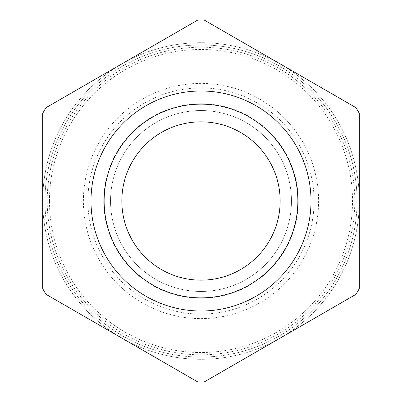 <?xml version="1.0" encoding="UTF-8"?>
<svg xmlns="http://www.w3.org/2000/svg" width="402" height="402" viewBox="0 0 402 402"><rect width="100%" height="100%" fill="white"/><g stroke="black" fill="none" stroke-linecap="round" stroke-linejoin="round"><path stroke-width="0.3" stroke-dasharray="2.01 1.51" d="M45.984 294.309A180.93 180.93 0 0 1 42.687 288.591L42.687 201A158.313 158.313 0 0 1 280.159 63.898A158.313 158.313 0 0 1 280.159 338.102A158.313 158.313 0 0 1 42.687 201L42.687 113.409A180.93 180.93 0 0 1 45.984 107.691L197.699 20.1A180.93 180.93 0 0 1 204.301 20.1L356.016 107.691A180.93 180.93 0 0 1 359.313 113.409L359.313 288.591A180.93 180.93 0 0 1 356.016 294.309L204.301 381.9A180.93 180.93 0 0 1 197.699 381.9L45.984 294.309M104.133 201A96.867 96.867 0 0 1 249.431 117.113A96.867 96.867 0 0 1 249.431 284.887A96.867 96.867 0 0 1 104.133 201M121.841 201A79.159 79.159 0 0 1 240.577 132.449A79.159 79.159 0 0 1 240.577 269.551A79.159 79.159 0 0 1 121.841 201M110.535 201A90.465 90.465 0 0 1 246.23 122.655A90.465 90.465 0 0 1 246.23 279.345A90.465 90.465 0 0 1 110.535 201A90.465 90.465 0 0 1 246.23 122.655A90.465 90.465 0 0 1 246.23 279.345A90.465 90.465 0 0 1 110.535 201M103.751 201A97.249 97.249 0 0 1 249.627 116.781A97.249 97.249 0 0 1 249.627 285.219A97.249 97.249 0 0 1 103.751 201M49.471 201A151.529 151.529 0 0 1 276.767 69.772A151.529 151.529 0 0 1 276.767 332.228A151.529 151.529 0 0 1 49.471 201M44.949 201A156.051 156.051 0 0 1 279.028 65.853A156.051 156.051 0 0 1 279.028 336.147A156.051 156.051 0 0 1 44.949 201A156.051 156.051 0 0 1 279.028 65.853A156.051 156.051 0 0 1 279.028 336.147A156.051 156.051 0 0 1 44.949 201M83.395 201A117.605 117.605 0 0 1 259.803 99.153A117.605 117.605 0 0 1 259.803 302.847A117.605 117.605 0 0 1 83.395 201M87.917 201A113.083 113.083 0 0 1 257.541 103.068A113.083 113.083 0 0 1 257.541 298.932A113.083 113.083 0 0 1 87.917 201A113.083 113.083 0 0 1 257.541 103.068A113.083 113.083 0 0 1 257.541 298.932A113.083 113.083 0 0 1 87.917 201M47.21 201A153.79 153.79 0 0 1 277.898 67.812A153.79 153.79 0 0 1 277.898 334.188A153.79 153.79 0 0 1 47.21 201M42.687 201A158.313 158.313 0 0 1 280.159 63.898A158.313 158.313 0 0 1 280.159 338.102A158.313 158.313 0 0 1 42.687 201"/><path stroke-width="0.6" d="M90.993 201A110.007 110.007 0 0 1 256.004 105.731A110.007 110.007 0 0 1 256.004 296.269A110.007 110.007 0 0 1 90.993 201M42.687 113.409A180.93 180.93 0 0 1 45.984 107.691L197.699 20.1A180.93 180.93 0 0 1 204.301 20.1L356.016 107.691A180.93 180.93 0 0 1 359.313 113.409L359.313 288.591A180.93 180.93 0 0 1 356.016 294.309L204.301 381.9A180.93 180.93 0 0 1 197.699 381.9L45.984 294.309A180.93 180.93 0 0 1 42.687 288.591L42.687 113.409M104.133 201A96.867 96.867 0 0 1 249.431 117.113A96.867 96.867 0 0 1 249.431 284.887A96.867 96.867 0 0 1 104.133 201M121.841 201A79.159 79.159 0 0 1 240.577 132.449A79.159 79.159 0 0 1 240.577 269.551A79.159 79.159 0 0 1 121.841 201"/></g></svg>

